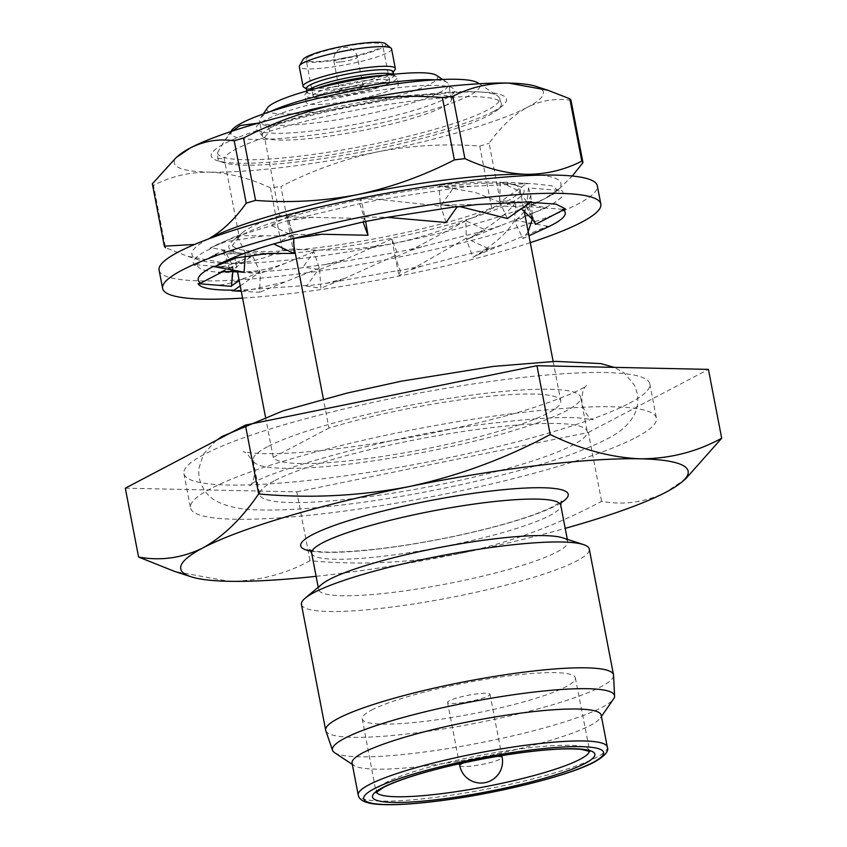 <?xml version="1.0" encoding="UTF-8"?>
<svg xmlns="http://www.w3.org/2000/svg" width="847" height="847" viewBox="0 0 847 847"><rect width="100%" height="100%" fill="white"/><g stroke="black" fill="none" stroke-linecap="round" stroke-linejoin="round"><path stroke-width="0.64" stroke-dasharray="4.24 3.18" d="M530.286 242.666A223.132 32.599 -10.9 0 1 242.581 298.091M159.098 270.193A223.132 32.599 169.1 0 0 335.296 268.615A223.132 32.599 169.1 0 0 578.152 203.936A223.132 32.599 169.1 0 0 597.315 185.8M550.095 225.99L547.702 226.276L502.61 244.667L489.725 248.573L422.346 265.916L400.409 270.532L398.948 275.476L395.168 256.874L400.144 270.182L325.724 283.48L306.085 285.979L307.165 285.418L318.419 269.452L303.65 267.165L302.57 267.726C271.802 271.559 247.822 272.946 230.649 271.898L228.521 272.533C208.351 272.3 197.902 269.748 197.182 264.878L194.566 265.407C190.416 261.172 196.303 255.36 212.226 247.97L209.823 248.256C222.803 241.151 243.438 233.634 271.739 225.704L286.646 220.898L359.52 203.714L382.516 199.172L453.833 188.267L471.038 186.287L530.857 183.492L551.63 185.747L559.232 191.115L561.836 190.586C565.997 194.821 560.111 200.633 544.187 208.023L546.58 207.737L500.63 225.609L486.21 230.32L421.859 246.795L396.894 252.279L325.269 264.582L303.65 267.165M306.085 285.979L320.865 288.266L319.594 269.632L318.419 269.452L319.319 268.181L313.835 251.76L302.57 267.726M396.894 252.279L391.917 238.97L395.168 256.874L396.629 251.93M391.917 238.97L344.655 259.669L319.594 269.632M394.776 255.826L344.274 278.589L320.865 288.266M544.028 208.097L516.966 220.644L514.531 220.188L515.844 202.094L546.58 207.737M307.165 285.418L232.036 290.786M457.031 206.986L456.279 207.081L457.348 206.52M530.518 202.327L529.28 202.348L531.408 201.713M563.446 209.834L562.747 209.368L565.351 208.838M488.19 248.542L467.84 239.013L484.675 230.289M489.725 248.573L472.891 257.297L466.506 239.701L467.84 239.013L466.231 238.251L465.861 220.792L486.21 230.32M465.861 220.792L410.244 250.553L395.051 257.266M466.231 238.251L411.346 269.621L398.948 275.476M515.844 202.094C507.067 214.217 490.614 226.752 466.506 239.701M514.531 220.188C508.316 232.142 494.436 244.518 472.891 257.297M547.702 226.276L516.966 220.644L514.807 221.639L522.874 238.6L528.962 235.784M562.747 209.368L529.386 206.679L559.232 191.115M531.418 216.472L527.014 207.917L529.386 206.679L526.728 206.467L528.475 187.896L561.836 190.586M528.475 187.896L530.825 195.382L524.896 210.892M524.314 211.665L514.807 221.639M526.728 206.467L532.498 218.558M528.179 231.75L522.874 238.6M529.28 202.348L501.763 200.887L525.765 184.095M507.406 218.505L499.857 202.221L501.763 200.887L499.571 200.771L500.376 181.999L527.893 183.46M500.376 181.999L517.475 190.279L526.072 200.697L527.014 207.917M499.571 200.771L521.339 208.754M456.279 207.081L441.499 204.794L452.764 188.828M446.094 222.486L440.609 206.065L441.499 204.794L440.334 204.614L439.064 185.98L453.833 188.267M439.064 185.98L475.326 192.47L499.857 202.221M440.334 204.614L459.879 206.604M363.299 222.316L364.877 216.97L360.97 198.77L359.52 203.714M365.724 221.787L359.784 204.063M360.97 198.77L379.223 199.426L440.609 206.065M364.877 216.97L387.503 217.361M275.254 243.957L293.422 234.545L287.027 216.948L270.204 225.673M293.75 238.42L293.697 235.985L271.739 225.704M287.027 216.948L365.152 218.42M293.422 234.545L321.818 234.248M223.883 262.443L245.122 252.607L237.044 235.635L209.823 248.256M245.281 255.678L245.397 254.058L212.226 247.97M237.044 235.635L293.697 235.985M245.122 252.607L268.711 253.369M221.914 272.067L232.914 266.329L224.413 249.844L194.566 265.407M232.84 271.527L233.19 267.779L197.182 264.878M224.413 249.844L223.672 251.495L235.731 253.867L245.397 254.058M232.914 266.329L229.865 269.441L238.992 271.834M240.23 285.905L260.071 272.025L252.522 255.741L228.521 272.533M241.268 291.273L259.553 292.247L260.357 273.475L230.649 271.898M252.522 255.741L242.708 259.902L232.322 266.667L233.19 267.779M260.071 272.025L239.203 280.569M313.835 251.76L260.357 273.475M319.319 268.181L259.553 292.247M293.909 245.958L288.149 216.049L279.605 215.604L264.571 137.51L269.727 131.2L268.023 126.33L258.187 123.143M232.565 131.01L224.984 140.02L217.457 152.894L217.774 158.495A144.403 21.09 169.1 0 0 223.449 162.613A144.403 21.09 169.1 0 0 349.917 154.154A144.403 21.09 169.1 0 0 488.91 115.351A144.403 21.09 169.1 0 0 497.613 109.824A144.403 21.09 169.1 0 0 501.191 103.196A144.403 21.09 169.1 0 0 417.137 100.454A144.403 21.09 169.1 0 0 269.727 131.2M493.579 111.391A150.321 21.958 169.1 0 0 502.631 105.642A150.321 21.958 169.1 0 0 406.211 97.511A150.321 21.958 169.1 0 0 224.169 143.81A150.321 21.958 169.1 0 0 217.234 160.602A150.321 21.958 169.1 0 0 348.879 151.782A150.321 21.958 169.1 0 0 493.579 111.391M264.571 137.51A138.58 20.243 169.1 0 0 235.964 149.125A138.58 20.243 169.1 0 0 224.19 158.717L239.235 236.811L232.417 245.323L237.499 271.728M279.605 215.604A138.58 20.243 169.1 0 0 250.998 227.218A138.58 20.243 169.1 0 0 242.655 232.533A138.58 20.243 169.1 0 0 239.235 236.811M511.154 202.666A150.321 21.958 169.1 0 0 518.089 185.874A150.321 21.958 169.1 0 0 386.433 194.683A150.321 21.958 169.1 0 0 241.744 235.074A150.321 21.958 169.1 0 0 232.692 240.834A150.321 21.958 169.1 0 0 329.112 248.954A150.321 21.958 169.1 0 0 511.154 202.666M288.149 216.049A146.563 21.408 -10.9 0 1 514.14 184.593A146.563 21.408 -10.9 0 1 519.963 189.05A146.563 21.408 -10.9 0 1 507.374 200.961A146.563 21.408 -10.9 0 1 350.806 242.973A146.563 21.408 -10.9 0 1 232.417 245.323M362.093 87.315A11.974 1.747 -10.9 0 1 349.059 90.788A11.974 1.747 -10.9 0 1 339.605 90.873A11.974 1.747 -10.9 0 1 340.632 89.898A11.974 1.747 -10.9 0 1 353.665 86.426A11.974 1.747 -10.9 0 1 363.13 86.341A11.974 1.747 -10.9 0 1 362.093 87.315M436.332 75.288A86.902 12.694 -10.9 0 1 430.16 84.012A86.902 12.694 -10.9 0 1 329.419 110.131A86.902 12.694 -10.9 0 1 267.525 107.791M270.489 111.518A96.304 14.071 169.1 0 0 267.747 112.884A96.304 14.071 169.1 0 0 260.124 118.474A96.304 14.071 169.1 0 0 259.478 120.719A96.304 14.071 169.1 0 0 335.518 120.03A96.304 14.071 169.1 0 0 440.334 92.122A96.304 14.071 169.1 0 0 448.603 84.298A96.304 14.071 169.1 0 0 447.174 82.455A96.304 14.071 169.1 0 0 434.966 79.851M394.374 88.31A46.977 6.861 -10.9 0 1 343.247 101.926A46.977 6.861 -10.9 0 1 306.159 102.265A46.977 6.861 -10.9 0 1 310.193 98.443A46.977 6.861 -10.9 0 1 361.32 84.827A46.977 6.861 -10.9 0 1 398.408 84.499A46.977 6.861 -10.9 0 1 394.374 88.31M383.702 75.447A46.977 6.861 -10.9 0 1 396.396 76.749A46.977 6.861 -10.9 0 1 397.095 77.649A46.977 6.861 -10.9 0 1 393.061 81.471A46.977 6.861 -10.9 0 1 341.934 95.086A46.977 6.861 -10.9 0 1 304.835 95.415A46.977 6.861 -10.9 0 1 305.153 94.324A46.977 6.861 -10.9 0 1 308.869 91.592A46.977 6.861 -10.9 0 1 316.45 88.395M392.743 74.377A44.16 6.448 -10.9 0 1 393.146 74.6A44.16 6.448 -10.9 0 1 393.802 75.447A44.16 6.448 -10.9 0 1 390.001 79.036A44.16 6.448 -10.9 0 1 341.944 91.836A44.16 6.448 -10.9 0 1 307.08 92.143A44.16 6.448 -10.9 0 1 307.376 91.116A44.16 6.448 -10.9 0 1 307.662 90.767M393.093 71.794A44.16 6.448 -10.9 0 1 392.796 72.821A44.16 6.448 -10.9 0 1 389.302 75.383A44.16 6.448 -10.9 0 1 344.411 87.665A44.16 6.448 -10.9 0 1 307.027 89.337A44.16 6.448 -10.9 0 1 306.37 88.49M395.02 69.613A46.977 6.861 -10.9 0 1 391.303 72.344A46.977 6.861 -10.9 0 1 343.554 85.409A46.977 6.861 -10.9 0 1 303.777 87.188M391.558 48.904A46.977 6.861 -10.9 0 1 387.524 52.715A46.977 6.861 -10.9 0 1 336.397 66.331A46.977 6.861 -10.9 0 1 299.298 66.669M385.396 43.631A42.244 6.173 -10.9 0 1 382.23 47.75A42.244 6.173 -10.9 0 1 333.739 60.381A42.244 6.173 -10.9 0 1 303.067 59.481M270.585 127.632A96.304 14.071 169.1 0 0 262.316 135.467A96.304 14.071 169.1 0 0 262.888 136.579A96.304 14.071 169.1 0 0 342.336 134.144A96.304 14.071 169.1 0 0 443.172 106.87A96.304 14.071 169.1 0 0 451.324 100.285A96.304 14.071 169.1 0 0 451.44 99.046A96.304 14.071 169.1 0 0 375.401 99.724A96.304 14.071 169.1 0 0 270.585 127.632M309.43 56.516A38.994 5.696 -10.9 0 1 351.876 45.209A38.994 5.696 -10.9 0 1 382.664 44.933A38.994 5.696 -10.9 0 1 379.308 48.11A38.994 5.696 -10.9 0 1 336.873 59.406A38.994 5.696 -10.9 0 1 306.085 59.682A38.994 5.696 -10.9 0 1 309.43 56.516M386.306 84.404A38.994 5.696 169.1 0 0 389.652 81.227A38.994 5.696 169.1 0 0 358.863 81.503A38.994 5.696 169.1 0 0 316.429 92.81A38.994 5.696 169.1 0 0 313.072 95.976A38.994 5.696 169.1 0 0 343.861 95.7A38.994 5.696 169.1 0 0 386.306 84.404M449.429 700.713A21.609 3.155 169.1 0 0 447.565 702.47A21.609 3.155 169.1 0 0 464.632 702.322A21.609 3.155 169.1 0 0 488.147 696.054A21.609 3.155 169.1 0 0 490.011 694.296A21.609 3.155 169.1 0 0 472.944 694.455A21.609 3.155 169.1 0 0 449.429 700.713M445.861 98.464A100.994 14.759 169.1 0 0 454.405 91.561A100.994 14.759 169.1 0 0 378.916 90.322A100.994 14.759 169.1 0 0 264.857 120.242A100.994 14.759 169.1 0 0 256.779 129.612A100.994 14.759 169.1 0 0 340.102 127.061A100.994 14.759 169.1 0 0 445.861 98.464M636.044 437.433A237.224 34.653 169.1 0 0 656.404 418.143A237.224 34.653 169.1 0 0 469.079 419.816A237.224 34.653 169.1 0 0 210.882 488.581A237.224 34.653 169.1 0 0 190.511 507.861A237.224 34.653 169.1 0 0 377.847 506.188A237.224 34.653 169.1 0 0 636.044 437.433M629.448 403.204A237.224 34.653 169.1 0 0 649.818 383.924A237.224 34.653 169.1 0 0 462.483 385.597A237.224 34.653 169.1 0 0 204.296 454.352A237.224 34.653 169.1 0 0 183.926 473.642A237.224 34.653 169.1 0 0 371.251 471.97A237.224 34.653 169.1 0 0 629.448 403.204M267.44 446.761A166.764 24.362 169.1 0 0 253.115 460.313A166.764 24.362 169.1 0 0 384.803 459.138A166.764 24.362 169.1 0 0 566.304 410.806A166.764 24.362 169.1 0 0 580.629 397.243A166.764 24.362 169.1 0 0 448.942 398.418A166.764 24.362 169.1 0 0 267.44 446.761M274.026 480.98A166.764 24.362 169.1 0 0 259.711 494.542A166.764 24.362 169.1 0 0 391.399 493.367A166.764 24.362 169.1 0 0 572.9 445.024A166.764 24.362 169.1 0 0 587.215 431.472A166.764 24.362 169.1 0 0 455.527 432.648A166.764 24.362 169.1 0 0 274.026 480.98M321.934 584.208A126.838 18.528 169.1 0 0 318.684 589.66A126.838 18.528 169.1 0 0 418.842 588.771A126.838 18.528 169.1 0 0 556.892 552A126.838 18.528 169.1 0 0 567.776 541.699A126.838 18.528 169.1 0 0 562.736 537.845M301.447 604.462A146.563 21.408 169.1 0 0 417.179 603.424A146.563 21.408 169.1 0 0 576.701 560.947A146.563 21.408 169.1 0 0 589.279 549.025M325.788 730.728A146.563 21.408 169.1 0 0 442.875 729.023A146.563 21.408 169.1 0 0 600.936 686.779A146.563 21.408 169.1 0 0 613.567 675.303M334.565 752.665A143.641 20.984 169.1 0 0 456.184 747.213A143.641 20.984 169.1 0 0 602.196 707.266A143.641 20.984 169.1 0 0 613.577 698.934M352.077 763.073A126.838 18.528 169.1 0 0 353.961 765.487A126.838 18.528 169.1 0 0 461.35 760.68A126.838 18.528 169.1 0 0 590.285 725.413A126.838 18.528 169.1 0 0 600.322 718.055A126.838 18.528 169.1 0 0 601.169 715.101M231.665 130.385A126.838 18.528 169.1 0 0 321.987 133.805A126.838 18.528 169.1 0 0 469.016 95.679A126.838 18.528 169.1 0 0 478.026 82.942M217.457 152.894A143.641 20.984 169.1 0 0 331.039 151.804A143.641 20.984 169.1 0 0 487.226 110.195A143.641 20.984 169.1 0 0 499.444 98.093A143.641 20.984 169.1 0 0 497.422 95.775A143.641 20.984 169.1 0 0 268.023 126.33M371.547 710.082A108.511 15.849 -10.9 0 1 489.651 678.627A108.511 15.849 -10.9 0 1 575.346 677.865A108.511 15.849 -10.9 0 1 566.029 686.684A108.511 15.849 -10.9 0 1 447.925 718.14A108.511 15.849 -10.9 0 1 362.23 718.902A108.511 15.849 -10.9 0 1 371.547 710.082M265.439 416.819L273.242 457.348A146.563 21.408 169.1 0 0 423.913 449.228A146.563 21.408 169.1 0 0 560.788 401.065A146.563 21.408 169.1 0 0 478.587 397.465A146.563 21.408 169.1 0 0 328.975 428.074L323.395 399.085M273.242 457.348L328.975 428.074M217.774 158.495L224.19 158.717M316.122 576.32A258.367 37.744 169.1 0 0 460.143 553.43C410.319 562.959 360.293 565.383 310.044 560.714C284.804 574.425 257.668 581.286 228.626 581.286L174.704 571.46M685.625 478.883L665.964 492.192C645.255 502.345 623.805 505.384 601.603 501.318C556.765 525.331 509.608 542.705 460.143 553.43A258.367 37.744 169.1 0 0 565.214 528.348M125.314 488.179L296.789 491.863L310.044 560.714M296.789 491.863L588.347 432.468L601.603 501.318M588.347 432.468L708.431 369.387M540.206 175.138A187.896 27.453 -10.9 0 1 556.151 191.411A187.896 27.453 -10.9 0 1 544.822 198.611A187.896 27.453 -10.9 0 1 395.136 243.153A187.896 27.453 -10.9 0 1 226.763 263.406A187.896 27.453 169.1 0 1 199.405 260.114A187.896 27.453 169.1 0 1 208.066 239.129A187.896 27.453 -10.9 0 1 208.161 239.076M179.172 155.054A187.896 27.453 169.1 0 0 209.188 172.142C189.379 172.068 170.819 176.462 153.508 185.334L165.514 247.705L187.547 256.239L226.763 263.406C246.572 263.481 265.132 259.087 282.432 250.214A213.656 31.212 169.1 0 0 292.956 248.954C327.302 251.591 361.362 249.653 395.136 243.153C428.868 235.911 461.075 224.349 491.758 208.447A213.656 31.212 169.1 0 0 501.106 205.673C516.194 207.928 530.762 205.577 544.822 198.611L559.126 188.934L572.265 176.028M152.344 183.81A213.656 31.212 169.1 0 0 153.508 185.334M208.066 239.129L194.566 244.455M491.758 208.447L479.741 146.076C445.395 143.439 411.335 145.377 377.561 151.878C343.84 159.12 311.632 170.681 280.95 186.584L292.956 248.954M282.432 250.214L270.426 187.843A213.656 31.212 169.1 0 0 280.95 186.584M270.426 187.843C249.494 178.166 229.082 172.926 209.188 172.142A187.896 27.453 -10.9 0 0 377.561 151.878A187.896 27.453 -10.9 0 0 527.247 107.347C513.335 115.076 500.619 127.061 489.1 143.302L501.106 205.673M479.741 146.076A213.656 31.212 169.1 0 0 489.1 143.302M570.973 100.285C555.717 98.04 541.148 100.401 527.247 107.347A187.896 27.453 -10.9 0 0 535.918 86.362M340.918 61.916A11.974 1.747 169.1 0 0 356.471 58.094A11.974 1.747 169.1 0 0 357.498 57.12A11.974 1.747 169.1 0 0 350.552 56.844A11.974 1.747 169.1 0 0 334.999 60.677A11.974 1.747 169.1 0 0 333.972 61.651A11.974 1.747 169.1 0 0 340.918 61.916M459.709 765.529A21.609 3.155 169.1 0 0 472.234 766.016A21.609 3.155 169.1 0 0 500.291 759.113A21.609 3.155 169.1 0 0 502.155 757.356M497.591 756.318A21.609 3.155 169.1 0 0 489.63 756.879A21.609 3.155 169.1 0 0 463.553 762.872M607.32 747.043A126.838 18.528 -10.9 0 1 596.436 757.356A126.838 18.528 -10.9 0 1 458.386 794.115A126.838 18.528 -10.9 0 1 358.228 795.015M589.364 751.194A108.511 15.849 169.1 0 0 589.332 750.506A108.511 15.849 169.1 0 0 503.647 751.278A108.511 15.849 169.1 0 0 385.544 782.723A108.511 15.849 169.1 0 0 376.227 791.543A108.511 15.849 169.1 0 0 376.449 792.199M311.654 553.155A126.838 18.528 169.1 0 0 411.811 552.265A126.838 18.528 169.1 0 0 549.862 515.495A126.838 18.528 169.1 0 0 560.746 505.193M560.714 502.98A136.229 19.905 -10.9 0 1 556.521 505.363A136.229 19.905 -10.9 0 1 432.552 540.661A136.229 19.905 -10.9 0 1 310.87 551.09M336.354 448.868C388.106 442.462 439.868 432.669 491.652 419.477C538.163 408.423 583.657 389.736 586.653 385.438C583.234 387.746 581.656 393.971 581.942 404.093C585.341 413.527 589.11 418.714 593.239 419.667L577.135 417.73C558.628 416.957 532.922 418.513 500.026 422.388C401.012 431.949 255.847 474.278 249.727 485.818C253.211 483.393 254.778 477.179 254.439 467.163C250.977 457.666 247.218 452.478 243.131 451.589C244.021 452.256 249.971 452.933 260.982 453.59C279.478 454.193 304.602 452.616 336.354 448.868M216.43 440.313L203.587 453.918L198.579 469.365L199.077 477.814C202.38 489.608 208.606 497.623 217.732 501.869C228.891 506.972 241.459 509.608 255.445 509.778C278.345 510.762 307.567 509.121 343.088 504.833C421.308 495.601 520.619 473.494 576.013 452.573C609.438 439.254 622.841 432.256 632.529 417.762C637.082 410.753 638.67 402.643 637.293 393.432L634.625 385.396L624.239 372.913L614.255 367.365M325.269 264.582L344.655 259.669M344.274 278.589L325.724 283.48M421.859 246.795L410.244 250.553M411.346 269.621L422.346 265.916M500.63 225.609L468.105 238.875M476.797 255.275L502.61 244.667M530.825 195.382L532.414 217.287M523.573 183.227L530.857 183.492M526.072 200.697L534.457 221.173M521.784 201.946L534.288 202.327M471.038 186.287L441.012 186.202M444.866 204.985L476.819 204.561M382.516 199.172L379.223 199.426M385.893 217.308L389.345 217.012M286.646 220.898L314.385 216.938M214.736 245.979L225.874 241.691L262.454 236.122M218.992 252.671L212.406 255.656C215.72 255.328 214.196 253.698 235.731 253.867M223.672 251.495L229.865 269.441M231.813 266.9L218.748 272.628M224.243 267.049L219.193 266.847L224.159 266.117C225.122 266.434 231.305 264.37 242.708 259.902M232.322 266.667L231.443 286.127M245.334 277.848C230.278 283.904 223.597 284.518 222.517 284.719L217.351 285.248M231.591 271.951L244.338 271.982C258.684 271.252 271.929 268.457 284.084 263.618M284.243 282.083L247.44 290.51L234.407 290.86M497.613 109.824L502.631 105.642M514.14 184.593L518.089 185.874M363.13 86.341L357.498 57.12A11.974 11.974 0 0 0 344.305 47.485A11.974 11.974 0 0 0 333.972 61.651L339.605 90.873M263.216 114.006L260.124 118.474M306.159 102.265L304.835 95.415M307.376 91.116L305.153 94.324M307.08 92.143L306.858 90.989M307.027 89.337L306.466 88.967M262.316 135.467L259.478 120.719M389.652 81.227L382.664 44.933M447.565 702.47L459.381 763.782M362.23 718.902L376.153 792.601M309.61 549.682L313.496 550.825C324.941 553.112 347.312 552.382 380.599 548.612C441.552 541.286 520.598 523.075 553.906 506.167L561.36 501.212M451.324 100.285L454.405 91.561M649.818 383.924L656.404 418.143M253.115 460.313L259.711 494.542M318.228 587.299L318.684 589.66M353.961 765.487L352.341 764.418M230.829 131.592L224.984 140.02M575.346 677.865L589.787 751.458M499.444 98.093L501.191 103.196M519.963 189.05L524.06 210.352M553.155 361.436L560.788 401.065M479.243 83.747L497.422 95.775M600.322 718.055L601.434 716.456M567.321 539.327L567.776 541.699M580.629 397.243L587.215 431.472M183.926 473.642L190.511 507.861M262.888 136.579L256.779 129.612M490.011 694.296L501.816 755.619M313.072 95.976L306.085 59.682M451.44 99.046L448.603 84.298M392.796 72.821L393.188 72.26M393.802 75.447L393.58 74.292M393.146 74.6L396.396 76.749M398.408 84.499L397.095 77.649M442.632 79.449L447.174 82.455M242.655 232.533L232.692 240.834M199.405 260.114L187.536 256.26M556.151 191.411L559.126 188.934M223.449 162.613L217.234 160.602"/><path stroke-width="1.27" d="M242.581 298.091A223.132 32.599 -10.9 0 1 162.613 288.446A223.132 32.599 -10.9 0 1 181.777 270.309A223.132 32.599 -10.9 0 1 424.633 205.63A223.132 32.599 -10.9 0 1 600.83 204.053A223.132 32.599 -10.9 0 1 581.667 222.189A223.132 32.599 -10.9 0 1 530.286 242.666M600.83 204.053L597.315 185.8A223.132 32.599 169.1 0 0 421.118 187.378A223.132 32.599 169.1 0 0 178.262 252.057A223.132 32.599 169.1 0 0 159.098 270.193L162.613 288.446M241.268 291.273L232.036 290.786L234.164 290.15C212.417 290.309 200.39 288.139 198.082 283.66L200.697 283.131C194.874 279.161 199.087 273.623 213.338 266.509L215.741 266.223C227.398 259.203 246.731 251.771 273.719 243.925L292.946 238.642L363.035 221.967L389.345 217.012L457.348 206.52L446.094 222.486L387.503 217.361M457.031 206.986L476.819 204.561L531.408 201.713L507.406 218.505L459.879 206.604M530.518 202.327L556.013 204.127L565.351 208.838L535.505 224.402L531.418 216.472M562.747 209.368C568.57 213.328 564.356 218.875 550.095 225.99L528.962 235.784M524.896 210.892L524.314 211.665M532.498 218.558L528.179 231.75M521.339 208.754L534.457 221.173L535.505 224.402M363.035 221.967L368 235.275L365.724 221.787M292.946 238.642L321.818 234.248L368 235.275M273.719 243.925L294.057 253.454L293.75 238.42M215.741 266.223L236.239 257.901L268.711 253.369L294.057 253.454M213.338 266.509L244.074 272.152L245.281 255.678M218.748 272.628C221.84 272.406 221.12 270.976 238.992 271.834L244.074 272.152M200.697 283.131L221.914 272.067M198.082 283.66L231.443 286.35L232.84 271.527M239.203 280.569L231.496 285.863M234.164 290.15L240.23 285.905M263.216 114.006L267.525 107.791A86.902 12.694 -10.9 0 1 274.407 102.752A86.902 12.694 -10.9 0 1 362.749 78.58A86.902 12.694 -10.9 0 1 436.332 75.288L442.632 79.449M307.662 90.767A44.16 6.448 -10.9 0 1 310.87 88.554A44.16 6.448 -10.9 0 1 354.755 76.452A44.16 6.448 -10.9 0 1 392.743 74.377M306.858 90.989L306.37 88.49A44.16 6.448 -10.9 0 1 310.161 84.901A44.16 6.448 -10.9 0 1 358.228 72.101A44.16 6.448 -10.9 0 1 393.093 71.794L393.58 74.292M306.466 88.967L303.777 87.188A46.977 6.861 -10.9 0 1 303.078 86.288A46.977 6.861 -10.9 0 1 307.112 82.466A46.977 6.861 -10.9 0 1 358.239 68.851A46.977 6.861 -10.9 0 1 395.337 68.522A46.977 6.861 -10.9 0 1 395.02 69.613L393.188 72.26M303.078 86.288L299.298 66.669A46.977 6.861 -10.9 0 1 299.499 65.759A46.977 6.861 -10.9 0 1 303.332 62.847A46.977 6.861 -10.9 0 1 351.632 49.698A46.977 6.861 -10.9 0 1 391.039 48.131A46.977 6.861 -10.9 0 1 391.558 48.904L395.337 68.522M299.499 65.759L303.067 59.481A42.244 6.173 -10.9 0 1 306.519 56.865A42.244 6.173 -10.9 0 1 349.959 45.029A42.244 6.173 -10.9 0 1 385.396 43.631L391.039 48.131M601.434 716.456L613.577 698.934A143.641 20.984 169.1 0 0 614.583 696.022L613.567 675.303A146.563 21.408 169.1 0 0 613.514 674.868L589.279 549.025A146.563 21.408 169.1 0 0 583.456 544.579L562.736 537.845A126.838 18.528 169.1 0 0 451.663 545.277A126.838 18.528 169.1 0 0 329.578 579.359A126.838 18.528 169.1 0 0 321.934 584.208L305.195 598.162A146.563 21.408 169.1 0 0 301.447 604.462L325.682 730.294A146.563 21.408 169.1 0 0 325.788 730.728L332.543 750.336A143.641 20.984 169.1 0 0 334.565 752.665L352.341 764.418M583.456 544.579A146.563 21.408 169.1 0 0 455.104 553.165A146.563 21.408 169.1 0 0 314.025 592.551A146.563 21.408 169.1 0 0 305.195 598.162M613.514 674.868A146.563 21.408 169.1 0 0 497.782 675.895A146.563 21.408 169.1 0 0 338.26 718.383A146.563 21.408 169.1 0 0 325.682 730.294M614.583 696.022A143.641 20.984 169.1 0 0 502.536 696.382A143.641 20.984 169.1 0 0 344.761 738.245A143.641 20.984 169.1 0 0 332.543 750.336M362.971 752.761A126.838 18.528 169.1 0 0 352.077 763.073L358.228 795.015A126.838 18.528 -10.9 0 1 369.123 784.703A126.838 18.528 -10.9 0 1 507.162 747.943A126.838 18.528 -10.9 0 1 607.32 747.043L601.169 715.101A126.838 18.528 169.1 0 0 501.011 716.001A126.838 18.528 169.1 0 0 362.971 752.761M479.243 83.747L478.026 82.942A126.838 18.528 169.1 0 0 370.637 87.749A126.838 18.528 169.1 0 0 241.702 123.027A126.838 18.528 169.1 0 0 231.665 130.385L230.829 131.592M258.187 123.143L240.04 125.557L232.565 131.01M323.395 399.085L293.909 245.958M237.499 271.728L265.439 416.819M191.009 576.754L174.704 571.46L138.569 557.03C160.761 561.095 182.211 558.057 202.931 547.903A258.367 37.744 169.1 0 0 191.009 576.754A258.367 37.744 169.1 0 0 228.626 581.286A258.367 37.744 169.1 0 0 316.122 576.32M202.931 547.903C223.153 536.659 241.723 518.671 258.653 493.939C309.007 498.565 359.043 496.13 408.752 486.665A258.367 37.744 169.1 0 0 202.931 547.903M408.752 486.665C458.333 475.929 505.49 458.566 550.211 434.543C580.968 449.461 610.983 457.549 640.268 458.809A258.367 37.744 169.1 0 0 408.752 486.665M640.268 458.809C669.384 458.83 696.53 451.97 721.686 438.238L685.625 478.883L681.539 482.292A258.367 37.744 169.1 0 0 640.268 458.809M565.214 528.348A258.367 37.744 169.1 0 0 665.964 492.192A258.367 37.744 169.1 0 0 681.539 482.292M721.686 438.238L708.431 369.387L536.956 365.703L245.397 425.099L125.314 488.179L138.569 557.03M245.397 425.099L258.653 493.939M536.956 365.703L550.211 434.543M434.966 79.851A96.304 14.071 169.1 0 0 351.378 88.691A96.304 14.071 169.1 0 0 270.489 111.518M316.45 88.395A46.977 6.861 -10.9 0 1 383.702 75.447M208.161 239.076A187.896 27.453 -10.9 0 1 357.762 194.588A187.896 27.453 -10.9 0 1 526.135 174.334A187.896 27.453 -10.9 0 1 540.206 175.138M194.566 244.455L164.35 246.181L152.344 183.81L176.197 157.542L190.49 147.865A187.896 27.453 169.1 0 0 179.172 155.054L176.197 157.542M164.35 246.181A213.656 31.212 169.1 0 0 165.514 247.705M572.265 176.028L582.98 162.656A213.656 31.212 169.1 0 0 581.815 161.142C564.451 170.003 545.892 174.397 526.135 174.334C506.188 173.55 485.776 168.32 464.897 158.622A213.656 31.212 169.1 0 0 454.373 159.892C423.595 175.795 391.388 187.356 357.762 194.588C323.893 201.12 289.833 203.058 255.582 200.39A213.656 31.212 169.1 0 0 246.223 203.174C234.555 219.553 221.84 231.538 208.066 239.129M464.897 158.622L452.88 96.251C470.254 87.4 488.804 83.006 508.56 83.07L547.776 90.216L569.798 98.771L581.815 161.142M582.98 162.656L570.973 100.285A213.656 31.212 169.1 0 0 569.798 98.771M255.582 200.39L243.565 138.019C274.343 122.116 306.55 110.555 340.187 103.323A187.896 27.453 -10.9 0 1 508.56 83.07A187.896 27.453 -10.9 0 1 535.918 86.362L547.776 90.216M243.565 138.019A213.656 31.212 169.1 0 0 234.217 140.803C218.96 138.559 204.392 140.92 190.49 147.865A187.896 27.453 -10.9 0 1 340.187 103.323C374.046 96.791 408.106 94.853 442.367 97.521L454.373 159.892M452.88 96.251A213.656 31.212 169.1 0 0 442.367 97.521M234.217 140.803L246.223 203.174M463.553 762.872A21.609 3.155 169.1 0 0 461.573 763.772A21.609 3.155 169.1 0 0 459.709 765.529A21.609 21.609 0 0 0 483.51 782.903A21.609 21.609 0 0 0 502.155 757.356A21.609 3.155 169.1 0 0 497.591 756.318M374.215 788.758A122.137 17.84 169.1 0 0 434.5 801.421A122.137 17.84 169.1 0 0 593.101 762.427A122.137 17.84 169.1 0 0 532.816 749.764A122.137 17.84 169.1 0 0 374.215 788.758M376.449 792.199A108.511 15.849 169.1 0 0 464.156 790.42A108.511 15.849 169.1 0 0 580.015 759.325A108.511 15.849 169.1 0 0 589.364 751.194M585.108 763.391A113.212 16.538 -10.9 0 1 438.09 799.526A113.212 16.538 -10.9 0 1 382.209 787.795A113.212 16.538 -10.9 0 1 529.227 751.649A113.212 16.538 -10.9 0 1 585.108 763.391M561.36 501.212L560.746 505.193A126.838 18.528 169.1 0 0 460.588 506.083A126.838 18.528 169.1 0 0 322.548 542.842A126.838 18.528 169.1 0 0 311.654 553.155L318.228 587.299M310.87 551.09A136.229 19.905 -10.9 0 1 312.374 534.732A136.229 19.905 -10.9 0 1 484.071 491.885A136.229 19.905 -10.9 0 1 560.714 502.98M614.255 367.365L600.841 363.607L555.632 361.362L493.293 366.423L401.404 381.171L347.069 393.082L282.771 410.943L222.041 436.47L216.43 440.313M217.69 285.238L218.748 285.323M459.381 763.782L459.709 765.529M358.228 795.015C358.863 798.954 362.738 801.696 369.864 803.242C375.676 804.428 383.903 804.894 394.522 804.65C407.746 804.322 423.415 802.967 441.531 800.584C499.052 793.205 570.02 775.365 594.403 762.014C604.885 756.064 609.184 751.077 607.32 747.043M376.153 792.601L383.511 787.392C410.223 773.819 471.038 759.431 521.487 752.697C547.427 749.256 567.321 748.155 581.201 749.373L589.787 751.458M524.06 210.352L553.155 361.436M560.746 505.193L567.321 539.327M311.654 553.155L309.61 549.682M501.816 755.619L502.155 757.356"/></g></svg>
